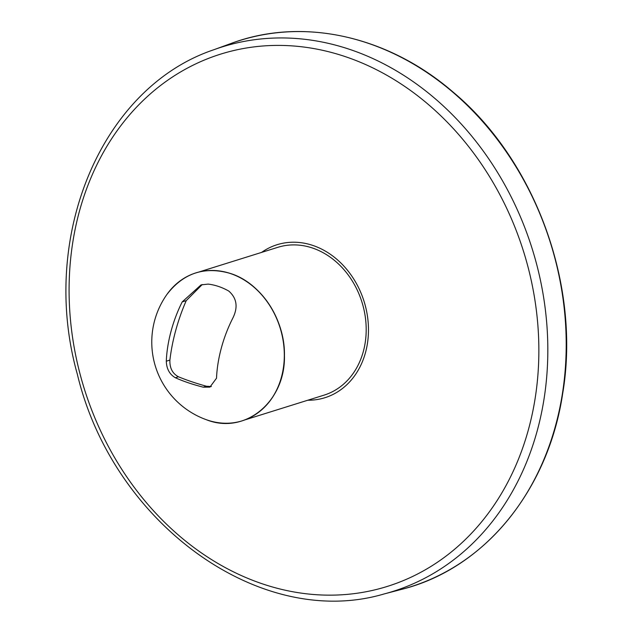 <?xml version="1.0" encoding="UTF-8"?>
<svg xmlns="http://www.w3.org/2000/svg" width="632" height="632" viewBox="0 0 632 632"><rect width="100%" height="100%" fill="white"/><g stroke="black" fill="none" stroke-linecap="round" stroke-linejoin="round"><path stroke-width="0.95" d="M245.169 419.814L324.098 395.126A77.436 63.895 -107.4 0 0 365.92 322.589A77.436 63.895 -107.4 0 0 312.563 248.044A77.436 63.895 -107.4 0 0 277.851 247.317L198.93 272.005M261.569 252.413A80.153 66.131 72.6 0 1 312.974 245.477A80.153 66.131 72.6 0 1 368.424 332.898A80.153 66.131 72.6 0 1 307.808 400.222M259.286 411.795A77.436 63.895 -107.4 0 0 283.405 368.503A77.436 63.895 -107.4 0 0 230.814 273.617A77.436 63.895 -107.4 0 0 215.101 270.551M202.224 284.558L186.235 300.642A106.737 51.69 108.7 0 0 169.897 360.082C169.613 367.99 172.465 373.552 178.445 376.775L175.348 377.746C169.597 374.405 166.579 368.898 166.295 361.212A76.725 37.154 108.7 0 1 182.198 301.906L201.055 284.89L208.141 284.1A67.34 55.561 -107.4 0 1 228.808 291.091C237.063 298.391 238.272 307.658 232.426 318.899A76.725 37.154 -71.3 0 0 216.523 378.205L209.911 387.116L203.251 387.187A77.112 22.436 9 0 1 175.941 378.007A77.112 22.436 -171 0 1 175.348 377.746M211.349 386.539L206.348 386.215A108.862 31.679 -171 0 1 178.445 376.775M230.641 273.609A77.507 63.951 72.6 0 1 283.278 368.582A77.507 63.951 72.6 0 1 207.438 420.09A77.507 63.951 72.6 0 1 206.166 419.648L206.166 419.648C244.797 435.219 285.593 401.778 284.447 355.524C285.182 319.8 261.182 283.16 230.759 273.569C204.823 265.977 183.564 272.906 166.974 294.37A77.507 63.951 72.6 0 1 230.641 273.609M206.166 419.648A82.492 82.492 0 0 1 166.966 294.378A77.507 63.951 72.6 0 1 166.974 294.37M535.13 398.468A278.894 230.119 72.6 0 1 152.28 509.408A278.894 230.119 72.6 0 1 224.573 52.946A278.894 230.119 72.6 0 1 535.13 398.468M544.002 399.171A285.324 235.428 72.6 0 1 384.058 593.969C260.629 630.452 113.017 523.841 77.333 374.207C38.781 237.324 101.128 87.572 213.814 49.746A285.324 235.428 72.6 0 1 457.576 120.064A285.324 235.428 72.6 0 1 544.002 399.171M213.814 49.746L231.186 43.411A286.185 236.131 72.6 0 1 475.691 113.942A286.185 236.131 72.6 0 1 562.369 393.886A286.185 236.131 72.6 0 1 401.952 589.277L384.058 593.969M206.348 386.215L203.251 387.187M186.235 300.642L182.198 301.906M169.897 360.082L166.295 361.212M231.186 43.411C302.175 16.843 387.613 35.582 452.828 91.877C535.438 160.544 581.029 285.822 562.662 393.673C548.165 490.677 484.144 568.697 401.952 589.277"/></g></svg>
